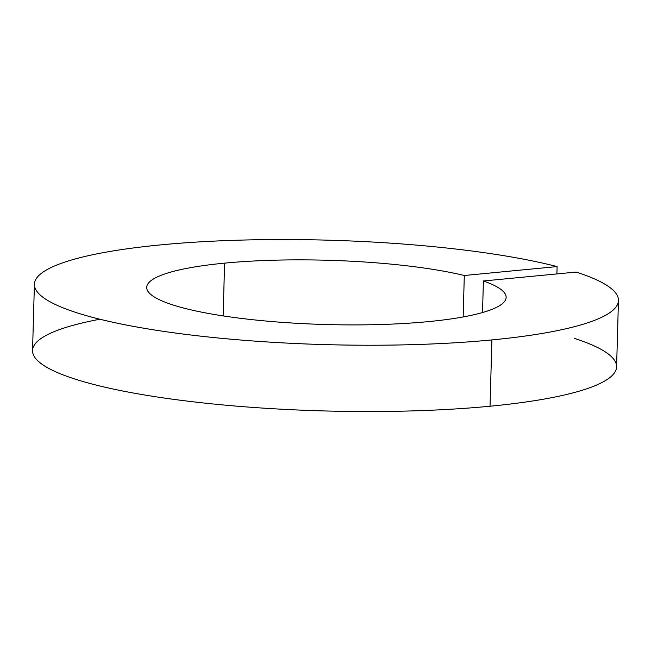 <?xml version="1.0" encoding="UTF-8"?>
<svg xmlns="http://www.w3.org/2000/svg" width="651" height="651" viewBox="0 0 651 651"><rect width="100%" height="100%" fill="white"/><g stroke="black" fill="none" stroke-linecap="round" stroke-linejoin="round"><path stroke-width="0.98" d="M224.603 263.134L223.13 315.906L224.603 263.134A179.774 32.143 -178.4 0 1 464.309 275.495A179.774 32.143 1.6 0 0 224.603 263.134A179.774 32.143 1.6 0 0 146.719 287.368A179.774 32.143 1.6 0 0 242.375 318.534A179.774 32.143 1.6 0 0 428.252 321.635A179.774 32.143 1.6 0 0 506.136 297.409A179.774 32.143 1.6 0 0 483.4 280.98L482.513 312.545L483.4 280.98L576.2 272.069A292.136 52.235 -178.4 0 1 618.45 300.542A292.136 52.235 -178.4 0 1 491.887 339.92A292.136 52.235 -178.4 0 1 189.84 334.883A292.136 52.235 -178.4 0 1 34.405 284.227A292.136 52.235 -178.4 0 1 160.96 244.857A292.136 52.235 -178.4 0 1 557.11 266.584L556.898 273.916L557.11 266.584L464.309 275.495L463.146 316.956L464.309 275.495L557.11 266.584A292.136 52.235 1.6 0 0 160.96 244.857A292.136 52.235 1.6 0 0 85.802 315.491A292.136 52.235 1.6 0 0 491.887 339.92L490.04 406.224L491.887 339.92A292.136 52.235 1.6 0 0 576.2 272.069L483.4 280.98A179.774 32.143 -178.4 0 1 428.252 321.635A179.774 32.143 -178.4 0 1 178.35 306.605A179.774 32.143 -178.4 0 1 224.603 263.134M34.405 284.227L32.55 350.531A292.136 52.235 1.6 0 0 187.984 401.187A292.136 52.235 1.6 0 0 490.04 406.224A292.136 52.235 -178.4 0 1 108.945 388.102A292.136 52.235 -178.4 0 1 99.888 319.234M574.345 338.374A292.136 52.235 -178.4 0 1 490.04 406.224A292.136 52.235 1.6 0 0 616.595 366.847L618.45 300.542"/></g></svg>
